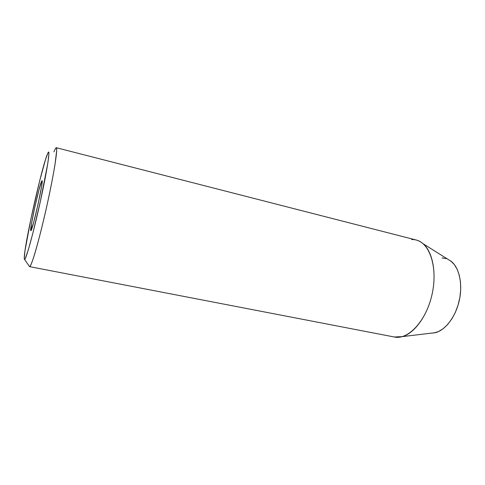 <?xml version="1.0" encoding="UTF-8"?>
<svg xmlns="http://www.w3.org/2000/svg" width="485" height="485" viewBox="0 0 485 485"><rect width="100%" height="100%" fill="white"/><g stroke="black" fill="none" stroke-linecap="round" stroke-linejoin="round"><path stroke-width="0.73" d="M41.862 180.863L42.043 180.729C43.959 179.462 32.404 231.212 30.888 230.69L31.428 224.131L34.756 207.374L39.006 189.732L41.862 180.863L42.165 181.772L41.577 186.44L38.139 203.918L33.629 222.548L30.822 230.702C29.106 231.248 39.788 183.051 41.862 180.863L41.862 180.863M29.27 266.229L24.559 259.414C24.201 259.336 24.153 257.965 24.42 255.292C25.917 238.347 40.873 171.72 46.76 155.764L48.082 152.636L45.56 159.371L39.703 180.741L30.943 218.808L25.014 250.527L24.256 258.335L24.559 259.414L25.335 258.414L28.245 250.09L32.616 234.14L40.291 201.718L47.809 163.299L48.924 153.781L48.736 152.163L48.082 152.636C50.592 147.961 47.184 170.411 40.291 201.718C33.423 233 25.887 260.221 24.559 259.414L29.555 266.641L394.408 337.02C408.17 340.118 426.169 321.021 432.032 294.516C438.058 268.053 429.946 243.094 416.185 240.014L56.266 147.701C58.151 147.543 53.823 174.897 46.396 207.956C38.982 241.009 31.204 267.593 29.567 266.641C30.458 266.392 32.228 262.009 34.853 253.479C38.473 241.275 43.25 222.245 47.542 202.772C50.755 187.931 53.235 175.194 54.993 164.567L56.696 150.417C56.66 148.143 56.266 147.458 55.52 148.355L53.926 151.884M29.585 266.647L394.408 337.02M441.999 257.911L446.473 258.657M450.613 260.851L454.245 264.446L457.191 269.333L459.313 275.334L460.507 282.221L460.701 289.703L459.877 297.457L458.058 305.138L455.336 312.401L451.832 318.924L447.71 324.441L443.157 328.721L438.379 331.619L433.572 333.049M55.52 148.355L56.266 147.701M411.62 239.535C415.809 239.378 419.64 240.778 423.12 243.737C432.723 251.885 436.846 273.2 432.032 294.516C427.273 315.85 414.439 333.353 402.271 336.62L394.299 336.996M430.904 333.195L435.53 332.643C445.521 330.042 455.645 316.753 459.246 300.627C462.884 284.507 459.41 268.169 451.486 261.542L447.546 259.069M423.12 243.737L451.486 261.542M402.271 336.62L435.53 332.643"/></g></svg>
